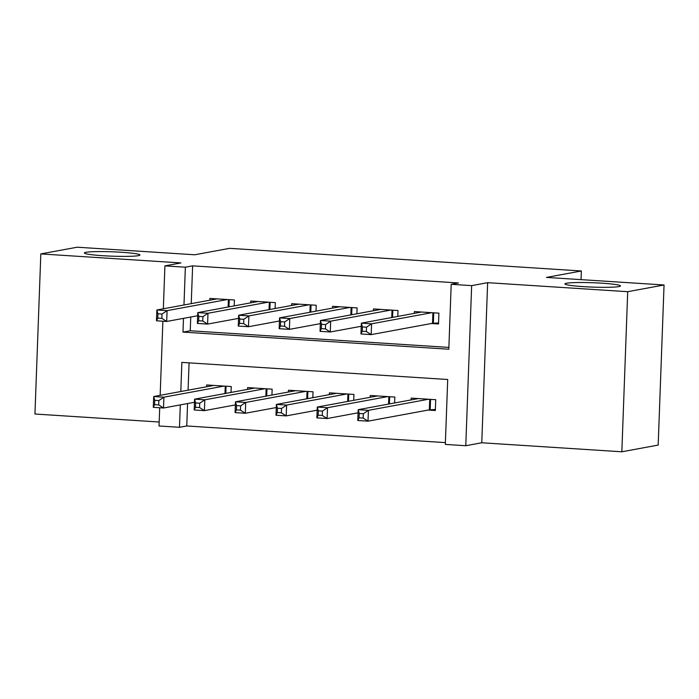 <?xml version="1.0" encoding="UTF-8"?>
<svg xmlns="http://www.w3.org/2000/svg" width="699" height="699" viewBox="0 0 699 699"><rect width="100%" height="100%" fill="white"/><g stroke="black" fill="none" stroke-linecap="round" stroke-linejoin="round"><path stroke-width="1.05" d="M138.332 255.668A27.794 2.184 -177.9 0 1 107.401 255.965A27.794 2.184 -177.9 0 1 84.378 252.968A27.794 2.184 -177.9 0 1 85.986 252.304A27.794 2.184 -177.9 0 1 116.916 252.007A27.794 2.184 -177.9 0 1 139.94 255.004A27.794 2.184 -177.9 0 1 138.332 255.668M618.886 286.599A27.794 2.184 -177.9 0 1 587.955 286.896A27.794 2.184 -177.9 0 1 564.932 283.899A27.794 2.184 -177.9 0 1 566.539 283.226A27.794 2.184 -177.9 0 1 597.47 282.938A27.794 2.184 -177.9 0 1 620.494 285.935A27.794 2.184 -177.9 0 1 618.886 286.599M187.577 403.559L186.755 425.962L179.486 427.299L159.04 425.988L159.704 407.753M581.035 279.635L581.35 270.976L229.622 248.337L194.741 254.777L77.161 247.21L40.822 253.92L34.95 414.018L159.18 422.013M581.35 270.976L546.469 277.416L664.05 284.982L658.178 445.08L621.839 451.79L627.711 291.693L487.64 282.676L471.65 285.629L465.779 445.726L445.324 444.415L447.709 379.505L181.871 362.397L180.796 391.519M487.64 282.676L481.768 442.773L621.839 451.79M481.768 442.773L465.779 445.726M186.755 425.962L445.394 442.607M664.05 284.982L627.711 291.693M234.2 305.891L234.418 299.993L209.883 298.412L209.814 300.212M275.1 308.521L275.319 302.623L250.775 301.051L250.714 302.842M316 311.151L316.219 305.262L291.675 303.681L291.614 305.472M356.901 313.79L357.11 307.892L332.575 306.311L332.506 308.102M397.792 316.42L398.011 310.522L373.476 308.941L373.406 310.74M428.181 410.051L435.337 410.514L435.739 399.697L411.195 398.115L411.134 399.915M189.071 362.86L188.066 390.182M394.62 402.956L394.839 397.067L370.304 395.485L370.234 397.277M353.72 400.326L353.939 394.428L329.404 392.855L329.334 394.647M312.829 397.696L313.038 391.798L288.504 390.217L288.434 392.017M271.928 395.066L272.147 389.168L247.603 387.587L247.542 389.378M231.028 392.427L231.247 386.538L206.703 384.957L206.642 386.748M183.479 318.36L182.981 332.104L448.819 349.22L451.196 284.31L458.465 282.973L192.627 265.856L191.238 303.637M190.748 317.023L190.242 330.767L448.88 347.412M431.353 323.515L438.518 323.969L438.911 313.152L414.376 311.579L414.306 313.37M163.339 308.792L164.912 265.882L180.901 262.929L40.822 253.92M164.912 265.882L185.357 267.201L183.977 304.982M192.627 265.856L185.357 267.201M451.196 284.31L471.65 285.629M160.158 395.328L162.884 321.217M180.307 404.904L179.486 427.299M190.242 330.767L182.981 332.104M438.553 322.947L432.524 323.296L371.178 334.62L360.955 333.965L361.357 323.148L421.532 312.034M362.414 326.94L361.357 323.148L371.58 323.803L371.178 334.62L366.346 331.527L366.503 327.202L362.414 326.94L362.257 331.265L366.346 331.527M431.755 312.698L371.58 323.803L366.503 327.202M360.955 333.965L362.257 331.265M418.352 398.579L358.185 409.684L368.408 410.348L368.006 421.165L429.343 409.841L435.381 409.483M363.174 418.072L368.006 421.165L357.783 420.501L358.185 409.684L359.242 413.476L359.085 417.81L363.174 418.072L363.331 413.738L359.242 413.476M363.331 413.738L368.408 410.348L428.583 399.234M359.085 417.81L357.783 420.501M361.243 326.276L330.286 331.99L320.063 331.335L320.457 320.518L380.632 309.404M321.514 324.31L320.457 320.518L330.679 321.173L330.286 331.99L325.446 328.897L325.603 324.572L321.514 324.31L321.357 328.635L325.446 328.897M390.855 310.059L330.679 321.173L325.603 324.572M320.063 331.335L321.357 328.635M320.343 323.646L289.386 329.36L279.163 328.696L279.556 317.879L339.731 306.774M280.614 321.671L279.556 317.879L289.779 318.543L289.386 329.36L284.545 326.267L284.703 321.933L280.614 321.671L280.456 325.996L284.545 326.267M349.954 307.429L289.779 318.543L284.703 321.933M279.163 328.696L280.456 325.996M279.443 321.007L248.486 326.721L238.263 326.066L238.656 315.249L298.831 304.144M239.722 319.041L238.656 315.249L248.888 315.904L248.486 326.721L243.645 323.628L243.811 319.303L239.722 319.041L239.556 323.366L243.645 323.628M309.054 304.799L248.888 315.904L243.811 319.303M238.263 326.066L239.556 323.366M238.542 318.377L207.586 324.091L197.363 323.436L197.765 312.619L257.94 301.505M198.822 316.411L197.765 312.619L207.987 313.274L207.586 324.091L202.754 320.998L202.911 316.673L198.822 316.411L198.665 320.736L202.754 320.998M268.163 302.169L207.987 313.274L202.911 316.673M197.363 323.436L198.665 320.736M377.46 395.949L317.285 407.054L327.508 407.709L327.115 418.535L358.063 412.812M322.274 415.433L327.115 418.535L316.883 417.871L317.285 407.054L318.342 410.846L318.185 415.171L322.274 415.433L322.431 411.108L318.342 410.846M322.431 411.108L327.508 407.709L387.683 396.604M318.185 415.171L316.883 417.871M336.56 393.31L276.385 404.424L286.607 405.079L286.214 415.896L317.171 410.182M281.374 412.803L286.214 415.896L275.991 415.241L276.385 404.424L277.442 408.216L277.285 412.541L281.374 412.803L281.531 408.478L277.442 408.216M281.531 408.478L286.607 405.079L346.783 393.974M277.285 412.541L275.991 415.241M295.66 390.68L235.484 401.794L245.707 402.449L245.314 413.266L276.271 407.552M240.473 410.173L245.314 413.266L235.091 412.611L235.484 401.794L236.542 405.586L236.384 409.911L240.473 410.173L240.631 405.848L236.542 405.586M240.631 405.848L245.707 402.449L305.882 391.335M236.384 409.911L235.091 412.611M254.759 388.05L194.584 399.155L204.816 399.819L204.414 410.636L235.371 404.922M199.573 407.543L204.414 410.636L194.191 409.972L194.584 399.155L195.65 402.947L195.484 407.272L199.573 407.543L199.739 403.209L195.65 402.947M199.739 403.209L204.816 399.819L264.991 388.705M195.484 407.272L194.191 409.972M197.642 315.747L166.694 321.461L156.462 320.806L156.864 309.989L217.04 298.875M157.922 313.772L156.864 309.989L167.087 310.644L166.694 321.461L161.853 318.368L162.011 314.043L157.922 313.772L157.764 318.106L161.853 318.368M227.262 299.53L167.087 310.644L162.011 314.043M156.462 320.806L157.764 318.106M213.868 385.42L153.693 396.525L163.916 397.181L163.514 407.998L194.471 402.283M158.682 404.904L163.514 407.998L153.291 407.342L153.693 396.525L154.75 400.317L154.593 404.642L158.682 404.904L158.839 400.579L154.75 400.317M158.839 400.579L163.916 397.181L224.091 386.075M154.593 404.642L153.291 407.342M433.738 312.82L433.354 323.218M432.908 312.768L432.524 323.296M429.343 409.841L429.736 399.312M430.182 409.754L430.567 399.365M392.838 310.19L392.576 317.381M392.008 310.138L391.737 317.538M351.947 307.56L351.676 314.751M351.108 307.508L350.837 314.908M311.046 304.93L310.784 312.121M310.207 304.869L309.937 312.27M270.146 302.291L269.884 309.482M269.316 302.239L269.045 309.64M388.565 404.074L388.836 396.674M389.404 403.926L389.666 396.735M347.665 401.444L347.936 394.044M348.504 401.287L348.766 394.096M306.765 398.814L307.036 391.414M307.604 398.657L307.875 391.466M265.865 396.184L266.136 388.784M266.712 396.027L266.974 388.836M229.246 299.661L228.984 306.852M228.416 299.609L228.145 307.01M224.973 393.546L225.244 386.145M225.812 393.397L226.074 386.206"/></g></svg>
